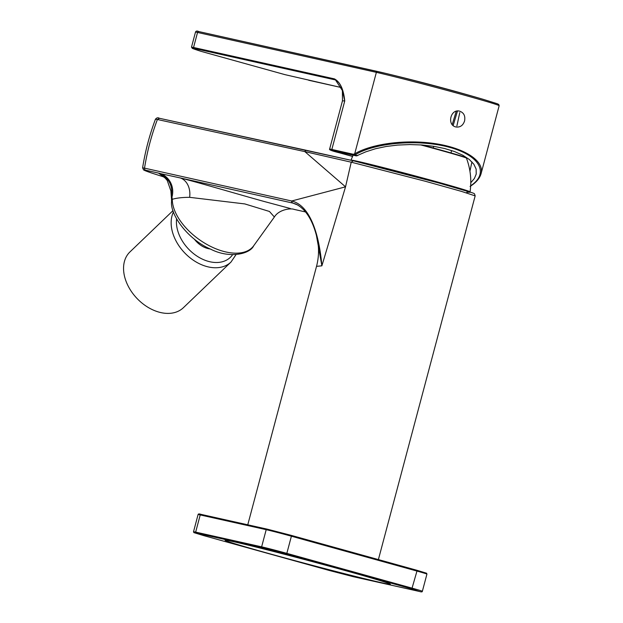 <?xml version="1.0" encoding="UTF-8"?>
<svg xmlns="http://www.w3.org/2000/svg" width="623" height="623" viewBox="0 0 623 623"><rect width="100%" height="100%" fill="white"/><g stroke="black" fill="none" stroke-linecap="round" stroke-linejoin="round"><path stroke-width="0.93" d="M269.292 553.66A85.546 1.791 14.9 0 1 225.074 540.242A85.546 1.791 14.9 0 1 308.206 560.513A85.546 1.791 14.9 0 1 390.419 584.242A85.546 1.791 14.9 0 1 269.292 553.66M306.921 150.423A1.931 1.713 -77.4 0 0 306.843 150.408L353.319 160.781C369.408 164.223 434.932 181.581 459.603 188.894C475.972 193.737 473.698 193.395 474.531 193.862L475.17 195.879L461.441 191.378L425.673 181.355L352.042 162.385L304.842 151.615A1.931 1.713 -77.4 0 1 306.843 150.408L159.379 118.277L353.397 160.804L438.857 183.014L470.669 192.266L466.806 192.242M295.832 204.04L292.794 203.075A1.931 1.713 -77.4 0 1 291.681 200.995L345.539 186.83L321.873 265.826L316.531 266.348L247.767 524.8M292.95 203.106A1.931 1.713 -76.9 0 1 291.844 201.034C310.939 205.761 319.435 236.569 321.873 265.826L316.429 235.463M353.319 160.781L351.224 162.206L345.539 186.83L304.842 151.615L157.393 119.499C151.467 135.222 147.176 151.436 144.52 168.14L142.612 167.875L143.64 169.97L151.366 172.937A1.931 0.95 108.3 0 1 151.319 172.921M159.472 118.3L157.393 119.499L155.47 119.219C156.685 117.708 157.985 117.397 159.379 118.277M162.229 175.787L158.787 173.256L180.413 177.976C199.025 182.671 234.123 193.122 263.63 201.338L290.365 208.518M305.644 211.976L294.212 209.421M298.059 205.146L292.794 203.075L180.413 177.976A19.313 14.999 104.4 0 1 189.633 197.327C182.391 197.343 176.613 197.997 172.298 199.305A5.794 4.486 -179.6 0 0 171.566 201.463C169.931 214.748 188.045 239.629 210.738 249.208C230.004 258.997 250.135 253.834 253.693 245.766A48.275 26.773 -144.3 0 1 206.439 244.185A48.275 26.773 -144.3 0 1 172.298 199.305L171.956 197.094A19.313 18.558 98.5 0 0 160.01 173.428L145.634 170.211C142.27 169.573 144.193 170.484 151.405 172.945L163.919 176.987L151.366 172.937A1.931 0.95 108.3 0 0 151.405 172.945M171.278 196.167L171.512 198.986A5.794 4.408 177 0 1 171.956 197.094L171.473 194.617A5.794 4.306 173.4 0 0 171.278 196.167L170.897 190.942L171.473 194.617A19.313 18.76 96.9 0 0 158.787 173.256M294.188 209.421C290.536 207.895 278.769 209.639 274.377 216.999L269.455 211.47L244.8 203.923L189.633 197.327M195.521 32.007L191.479 47.184L193.551 47.473L197.553 32.427A1.16 1.036 -77.4 0 1 198.799 31.571L377.273 71.419A1.16 1.02 -77.4 0 0 376.019 72.276L195.529 32.007C196.05 30.901 197.141 30.761 198.799 31.571L385.154 73.257A66.466 1.394 -165.1 0 0 377.624 71.497A1.16 1.02 -77.4 0 0 376.37 72.354L376.019 72.276M464.571 120.955C465.49 115.917 463.839 112.654 459.618 111.159C450.39 108.604 446.714 125.394 456.083 126.991C460.21 127.466 463.037 125.457 464.571 120.955M334.419 78.88A0.771 0.685 102.7 0 0 334.863 79.806L193.994 48.399A0.771 0.693 102.5 0 1 193.551 47.473L334.419 78.88C340.166 81.956 343.608 89.33 344.737 101.004L331.849 149.442A18177.91 380.692 -165.1 0 1 353.303 154.255L354.689 153.842C372.102 143.469 406.928 139.155 436.045 143.765C465.217 148.313 484.492 161.123 481.073 173.692L480.886 174.323M334.863 79.806L335.548 80.009L342.393 90.584L344.737 101.004L342.486 100.794M470.786 182.726L474.376 178.505L476.213 174.097L476.136 169.082L473.807 164.161L469.306 159.488L462.796 155.228L454.494 151.537L444.69 148.531L433.725 146.319L421.966 144.98L409.833 144.559L397.739 145.066L386.096 146.491L375.319 148.78L365.771 151.848L356.403 155.914A18174.047 380.606 -165.1 0 0 334.94 151.101L340.836 153.118A2036.244 42.644 -165.1 0 0 352.571 156.389M470.684 185.794C489.662 173.217 479.718 155.329 449.245 147.246C419.053 138.999 375.451 142.472 355.312 154.73L353.763 155.182L356.403 155.914M452.228 124.538L456.168 111.439M193.994 48.399C190.023 47.621 192.39 48.602 201.089 51.351L284.859 74.62L341.412 87.57L308.712 80.258A0.771 0.685 -77.4 0 0 308.72 80.258M173.015 210.621L129.942 251.933A38.626 27.093 46.2 0 0 135.993 297.358A38.626 27.093 46.2 0 0 181.643 309.179A38.626 27.093 46.2 0 0 183.411 307.684L231.001 262.042L236.031 254.605M194.345 239.139A19.313 13.55 46.2 0 0 195.373 240.416A19.313 13.55 46.2 0 0 210.224 248.966M470.015 192.048L470.069 191.861C471.728 180.312 470.521 169.074 466.456 158.149A49.474 1.036 -165.1 0 0 420.595 144.886M470.069 191.861A61.622 1.293 -165.1 0 0 424.87 178.536A61.622 1.293 -165.1 0 0 357.789 161.373A61.622 1.293 -165.1 0 0 350.959 160.166L350.928 160.251M465.576 157.72A48.851 1.02 -165.1 0 0 422.223 145.003L464.563 157.058L466.456 158.149M419.365 591.453L411.842 588.906L286.284 554.034L262.096 547.765L196.12 533.039L203.643 535.585L329.201 570.45L353.397 576.719L419.365 591.453A0.771 0.685 102.6 0 0 419.396 591.453C421.358 592.099 422.347 592.029 422.371 591.266A19.313 0.405 -165.1 0 0 412.387 588.237L286.829 553.364L291.4 536.201A19.313 0.405 -165.1 0 0 266.2 529.675L200.224 514.941A19.313 0.405 -165.1 0 0 198.083 514.567C198.231 513.804 199.22 513.741 201.058 514.372A0.771 0.685 102.6 0 0 200.224 514.941L195.661 532.104A19.313 0.405 -165.1 0 0 193.519 531.731L198.083 514.567M411.842 588.906L416.958 571.073L291.4 536.201L291.26 535.375L267.057 529.106A0.771 0.685 -77.4 0 0 267.026 529.106L201.058 514.372L266.994 529.098M286.284 554.034L286.829 553.364A19.313 0.405 -165.1 0 0 261.629 546.838L195.661 532.104A0.771 0.685 102.6 0 0 196.12 533.039M262.096 547.765A0.771 0.685 102.6 0 1 261.629 546.838L266.2 529.675A0.771 0.685 -77.4 0 1 267.026 529.106L416.81 570.247L426.584 573.222L426.934 574.095A19.313 0.405 -165.1 0 0 416.958 571.073L416.81 570.247L291.26 535.375M424.333 572.794L416.826 570.255M353.397 576.719A0.771 0.685 102.6 0 0 353.428 576.727L329.201 570.45M419.396 591.453L353.428 576.727A0.771 0.685 102.6 0 0 353.459 576.734M329.193 570.45L203.643 535.585L193.87 532.61L193.519 531.731M291.681 200.995L144.52 168.14A1.931 1.713 -77.4 0 0 145.634 170.211M483.588 99.446A66.466 1.394 -165.1 0 0 385.154 73.257A2040.107 2040.107 0 0 1 483.588 99.446L497.232 103.722L498.719 104.438L499.155 105.715A67.588 1.417 -165.1 0 0 450.024 91.223A67.588 1.417 -165.1 0 0 376.37 72.354L354.689 153.842A0.771 0.607 59 0 0 355.312 154.73M353.303 154.255A0.771 0.685 102.6 0 0 353.763 155.182A18177.139 380.676 -165.1 0 0 332.308 150.369A0.771 0.685 -77.4 0 1 331.849 149.442A19.313 0.405 -165.1 0 0 329.637 149.045L342.479 100.786L342.393 90.584M469.929 171.193L471.938 161.902M451.036 152.947L451.566 150.509M456.885 125.963L459.782 112.576M433.211 147.97L433.694 146.319M332.308 150.369L339.379 152.791A2039.336 42.707 -165.1 0 0 352.54 156.451L339.371 152.791C332.028 151.015 328.78 149.761 329.637 149.045M340.836 153.118L341.03 152.464M354.394 154.013A0.771 0.607 59 0 0 355.017 154.909L357.688 155.649M284.851 74.612L201.073 51.351L192.678 48.516L191.495 47.184M173.451 211.945A38.626 27.093 46.2 0 0 187.056 255.228A38.626 27.093 46.2 0 0 229.233 263.537A38.626 27.093 46.2 0 0 231.001 262.042M176.605 218.891A34.779 24.398 46.2 0 0 194.259 254.176A34.779 24.398 46.2 0 0 228.734 258.709A34.779 24.398 46.2 0 0 232.597 254.69M353.148 155.182L350.959 160.166M422.371 591.266L426.934 574.095M475.17 195.871L378.395 559.579M155.454 119.211C149.52 134.981 145.237 151.202 142.597 167.875M295.816 204.033C305.371 208.83 312.271 219.405 316.507 235.759M170.889 190.934L167.252 180.491L165.126 178.046L161.489 175.367L165.033 176.784M316.422 235.463C319.186 245.703 319.225 256.006 316.531 266.356L316.531 266.356M274.377 217.006L253.693 245.766M171.512 198.986L171.566 201.463M499.155 105.715L481.073 173.692M457.484 111.05L453.162 125.496M470.077 186.425C476.034 182.679 479.694 178.451 481.057 173.747M335.54 80.001C339.052 81.792 341.536 86.044 342.969 92.765L342.977 92.772"/></g></svg>
